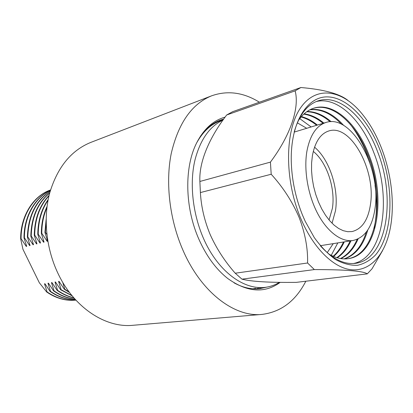 <?xml version="1.0" encoding="UTF-8"?>
<svg xmlns="http://www.w3.org/2000/svg" width="413" height="413" viewBox="0 0 413 413"><rect width="100%" height="100%" fill="white"/><g stroke="black" fill="none" stroke-linecap="round" stroke-linejoin="round"><path stroke-width="0.62" d="M217.274 121.443L220.046 120.937M305.837 281.222C295.729 300.922 281.108 311.985 261.992 314.407C234.951 317.401 201.621 292.889 183.284 250.949C169.733 220.392 165.267 183.341 171.209 153.636C178.328 123.141 191.808 103.864 211.647 95.806C227.553 90.23 243.474 92.367 259.4 102.212M261.992 314.407L132.971 325.289C105.955 328.113 74.459 308.124 58.187 273.834C46.142 248.822 43.009 218.281 49.637 193.176C57.386 167.327 71.124 150.399 90.85 142.387L211.647 95.806M280.205 282.353C264.728 293.607 247.299 292.363 227.924 278.63C216.252 269.508 206.614 256.468 199.014 239.519C184.766 207.718 184.157 167.244 196.66 142.888C203.872 128.908 213.351 120.328 225.1 117.147M200.393 136.321C206.252 128.118 213.154 122.63 221.105 119.858L223.732 119.052M258.512 288.129L255.802 288.883M266.958 287.087L259.978 288.63C251.6 289.621 242.978 287.701 234.109 282.879M50.551 189.954C33.432 195.819 20.573 215.741 20.65 238.745L22.947 249.292L39.328 282.75L46.664 291.991C56.106 298.418 65.848 301.129 75.889 300.122M50.546 189.97C33.629 195.999 20.991 215.813 21.063 238.642L20.65 238.745M75.878 300.106C65.977 300.984 56.385 298.258 47.092 291.924L44.521 283.814L45.688 284.882M50.448 190.29C34.991 197.399 23.933 216.391 23.99 237.883L26.695 246.329L26.277 246.432L21.063 238.642M26.076 244.496L26.277 246.432M50.427 190.362C35.193 197.62 24.352 216.484 24.413 237.769L23.99 237.883M75.6 299.802C66.921 299.735 58.574 296.926 50.546 291.387L47.975 283.23L49.157 284.314M50.195 191.152C35.766 200.615 28.156 215.896 27.377 237.005L30.077 245.508L29.653 245.611L24.413 237.769M29.447 243.634L29.653 245.611M50.154 191.307C35.998 200.847 28.549 216.045 27.8 236.892L27.377 237.005M74.944 299.079C67.675 298.243 60.706 295.496 54.036 290.845L51.47 282.637L52.673 283.746M49.756 192.732C37.655 202.711 31.336 217.176 30.799 236.117L33.505 244.677L33.076 244.78L27.8 236.892M32.864 242.756L33.076 244.78M49.684 192.995C37.888 203.015 31.734 217.352 31.228 236.004L30.799 236.117M73.782 297.763C68.15 296.431 62.745 293.942 57.572 290.298L55.006 282.033L56.23 283.168M49.09 195.339C39.534 205.457 34.594 218.745 34.264 235.214L36.974 243.835L36.54 243.938L31.228 236.004M36.318 241.873L36.54 243.938M48.987 195.762C39.767 205.855 35.002 218.973 34.702 235.1L34.264 235.214M71.95 295.579L61.155 289.745L58.589 281.423L59.833 282.58M48.171 199.531C41.398 209.174 37.934 220.769 37.774 234.305L40.484 242.978L40.04 243.087L34.702 235.1M39.818 240.975L40.04 243.087M48.042 200.207C41.63 209.732 38.357 221.063 38.218 234.192L37.774 234.305M69.152 291.991L64.779 289.183L62.678 282.239M47.041 206.464C43.277 214.574 41.377 223.547 41.331 233.381L44.036 242.116L43.592 242.224L38.218 234.192M43.365 240.067L43.592 242.224M46.896 207.636C43.52 215.431 41.811 223.975 41.775 233.268L41.331 233.381M46.122 219.52L44.929 232.452L47.634 241.244L47.185 241.352L41.775 233.268M46.953 239.142L47.185 241.352M46.111 222.096L45.384 232.333L44.929 232.452M47.092 291.924L46.664 291.991M44.521 283.814L44.95 283.741L50.112 291.454C58.3 297.097 66.813 299.9 75.651 299.864M50.546 291.387L50.112 291.454M47.975 283.23L48.409 283.153L53.602 290.912C60.443 295.682 67.593 298.444 75.047 299.198M54.036 290.845L53.602 290.912M51.47 282.637L51.909 282.559L57.133 290.365C62.497 294.144 68.109 296.679 73.963 297.964M57.572 290.298L57.133 290.365M55.006 282.033L55.45 281.96L60.706 289.812L72.223 295.909M61.155 289.745L60.706 289.812M58.589 281.423L59.038 281.351L64.325 289.25L69.565 292.543M64.779 289.183L64.325 289.25M46.87 234.496L45.384 232.333M252.968 288.785L255.683 288.279M223.02 120.059C209.732 126.311 200.419 139.475 195.086 159.557C188.436 186.578 193.836 222.607 208.746 248.998C223.676 275.409 246.138 289.699 265.007 287.376C270.164 286.741 274.97 285.063 279.425 282.342M327.204 252.658L333.245 243.634M306.911 151.204C303.653 170.13 307.974 195.261 317.757 213.733C327.555 232.209 341.665 242.343 353.161 240.459C365.226 237.521 372.552 226.567 375.138 207.589C381.116 167.792 351.628 113.709 325.986 122.46C316.373 125.635 310.018 135.216 306.911 151.204M370.549 203.795C375.768 169.831 350.549 123.637 328.831 130.957C320.498 133.652 315.021 141.912 312.393 155.732L311.603 162.923L311.547 170.584L312.228 178.524L313.632 186.542L315.733 194.42L318.464 201.957L321.758 208.963L325.527 215.25L329.662 220.676L334.06 225.111L338.603 228.461L343.182 230.671L347.684 231.708L352.005 231.569C362.124 229.05 368.303 219.793 370.549 203.795M332.047 223.232L335.495 210.713C338.959 188.679 329.486 159.583 314.546 147.173M329.063 219.969L332.403 208.312C335.583 188.488 326.833 162.139 313.286 151.411M306.704 128.298L297.329 122.821M223.18 119.832L220.903 120.627C211.126 124.045 203.057 131.448 196.686 142.836M217.434 122.036L214.77 122.769M302.435 214.936C295.403 197.306 291.676 179.196 291.248 160.616C290.607 122.542 306.978 96.627 327.153 96.885C347.385 97.003 368.732 120.09 380.316 150.853C394.436 188.168 393.191 234.068 375.572 254.914C370.316 260.283 364.328 263.742 357.612 265.28C350.585 265.605 343.301 263.726 335.754 259.643C328.221 254.289 321.061 246.928 314.272 237.568L305.238 221.373L302.435 214.936M320.576 246.014C332.424 258.987 344.065 264.759 355.5 263.334C386.842 259.632 396.31 198.627 377.694 151.994C365.113 117.793 339.403 93.575 318.082 100.865C307.189 104.587 299.255 114.866 294.273 131.695M300.896 87.52L232.648 111.686L226.68 114.984C209.21 137.859 198.911 161.953 199.877 181.467L200.393 192.572C201.198 206.856 204.507 220.96 210.31 234.878C216.593 248.714 224.894 261.491 235.229 273.215L241.966 279.162C251.274 281.583 269.369 282.657 296.245 282.368L367.286 273.865C363.481 271.026 345.836 269.596 314.355 269.581L307.587 262.993C307.964 248.368 305.13 233.138 299.074 217.305C292.327 201.606 283.034 187.254 271.196 174.25L270.417 162.123C290.752 134.953 299.647 107.587 295.135 90.85L300.896 87.52C324.091 89.518 339.76 93.813 347.906 100.4M300.101 216.856C312.435 247.098 332.661 267.294 350.41 269.643C368.21 271.93 382.479 257.697 388.648 235.229C395.411 210.733 392.624 177.528 381.999 149.47C376.331 134.504 369.062 121.881 360.177 111.613C340.828 89.358 315.486 85.667 300.308 108.252C285.047 130.57 284.32 178.457 300.101 216.856M382.603 250.541L372.02 268.811L367.286 273.865M299.761 118.624L311.123 126.961M301.082 116.977C306.405 118.417 311.588 121.19 316.626 125.294M301.397 116.616C306.874 118.015 312.207 120.828 317.396 125.062M303.792 114.138C310.39 115.098 316.823 118.164 323.1 123.332M304.133 113.828C310.875 114.711 317.458 117.798 323.88 123.095M306.704 111.753C314.66 111.892 322.465 115.212 330.111 121.716M307.065 111.5C315.248 111.515 323.276 114.907 331.143 121.68M309.822 109.832C320.725 108.671 331.303 113.487 341.556 124.277M310.23 109.621C321.799 108.232 332.961 113.513 343.719 125.464M350.239 124.282C356.982 132.914 362.583 143.048 367.038 154.689L369.743 162.448M313.193 108.371C332.971 102.15 356.641 124.241 368.282 155.603C385.556 198.576 376.671 254.671 347.792 258.724M298.243 120.766C302.584 114.329 307.711 110.147 313.622 108.227C333.461 101.552 357.415 123.74 369.145 155.386C386.537 198.638 377.436 255.115 348.273 258.662C342.103 259.524 335.655 258.006 328.929 254.109M316.203 101.572C337.235 96.229 361.736 119.971 373.941 152.944C392.04 198.317 383.501 257.552 353.471 263.525M241.966 279.162L314.355 269.581M235.229 273.215L307.587 262.993M200.393 192.572L271.196 174.25M199.877 181.467L270.417 162.123M226.68 114.984L295.135 90.85M368.313 155.593C372.108 165.866 374.73 176.465 376.186 187.394M375.014 185.37C377.239 200.733 376.95 215.018 374.157 228.219M367.776 230.01C363.326 245.456 355.593 255.084 344.576 258.894M366.352 232.023C361.845 246.21 354.437 255.162 344.122 258.884M358.123 238.91C354.003 248.435 348.267 254.997 340.911 258.59M357.178 239.328C353.141 248.518 347.576 254.914 340.477 258.517M350.967 240.81C347.509 248.383 342.935 254.036 337.256 257.774M350.162 240.934C346.775 248.332 342.325 253.897 336.817 257.645M344.282 241.873C341.463 247.945 337.896 252.808 333.58 256.463M343.487 242.003C340.746 247.893 337.297 252.653 333.136 256.272M337.803 242.906L331.226 255.368M259.457 288.031L265.007 287.376M320.312 245.699L353.161 240.459M294.175 132.093L325.986 122.46"/></g></svg>
